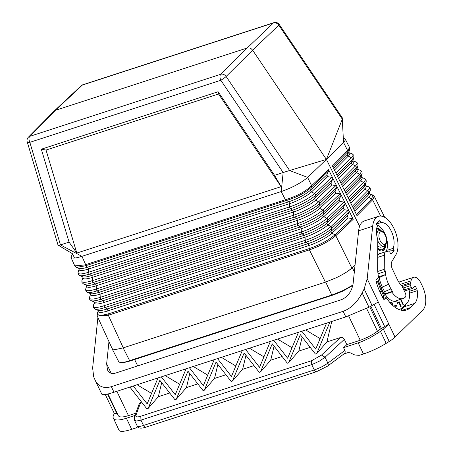 <?xml version="1.0" encoding="UTF-8"?>
<svg xmlns="http://www.w3.org/2000/svg" width="453" height="453" viewBox="0 0 453 453"><rect width="100%" height="100%" fill="white"/><g stroke="black" fill="none" stroke-linecap="round" stroke-linejoin="round"><path stroke-width="0.68" d="M332.808 166.84L348.142 151.364L347.389 154.258A18.296 3.867 154.5 0 0 348.838 152.197L349.665 149.399L348.142 151.364L348.029 150.198L332.389 165.985L348.759 199.054M380.656 216.041L372.626 199.835L374.337 196.409L384.699 217.321M359.603 226.33L326.534 159.626L343.527 142.446L342.304 119.162L326.403 159.428L252.615 50.192L251.33 48.839L249.711 48.007L247.208 47.99L55.436 110.322L54.179 111.059L28.375 137.197A4.706 4.706 0 0 0 27.214 141.846A4.706 1.399 163.4 0 0 29.841 142.333L220.832 80.255A4.706 0.555 -34 0 0 226.121 76.489L252.615 50.192L278.81 25.158L342.304 119.162L342.298 117.814L279.263 24.49A4.706 0.555 146 0 1 278.81 25.158A4.706 3.93 46.3 0 0 273.402 22.956A4.706 2.429 -108 0 1 273.906 22.65A4.706 4.706 0 0 1 279.263 24.49M352.876 207.366L356.975 215.656L372.626 199.835L371.766 198.958L372.66 194.977L369.608 193.839A19.151 4.049 154.5 0 1 368.77 197.366L354.88 211.415M348.787 199.105L352.847 207.315M347.785 151.704L347.644 150.566L343.527 142.446L345.073 140.458L345.231 139.009L343.3 138.165M400.412 284.303L411.035 280.849L410.639 282.666A13.8 7.129 -108 0 1 410.282 283.935L402.202 286.562M406.709 290.305L406.109 290.888A1.569 0.81 72 0 1 405.933 290.996A1.569 0.81 72 0 1 404.823 290.118L404.127 288.663A1.569 0.81 -108 0 0 403.017 287.785L402.819 287.848M137.735 365.882A13.8 7.129 -108 0 1 136.925 364.331L134.632 359.518M411.035 280.849A10.351 5.345 -108 0 1 413.6 277.293A10.351 5.345 -108 0 1 420.939 283.108L422.389 286.149A18.816 9.717 -108 0 1 422.785 310.079L395.027 337.123A18.816 3.975 154.5 0 1 389.212 341.454L386.188 343.34A25.091 5.3 -25.5 0 1 363.482 353.974L359.212 355.362L354.699 354.959L350.254 352.819L347.995 352.615L343.946 353.935M408.968 289.569A0.94 0.487 -108 0 1 409.031 289.801A15.679 8.097 -108 0 1 407.071 302.921L402.309 307.559A31.676 16.359 -108 0 1 399.195 309.592M387.19 251.647A15.209 7.854 -108 0 0 389.642 251.766L390.616 253.805A17.435 9.009 72 0 0 394.127 250.384L388.176 249.96A15.209 7.854 -108 0 1 387.213 251.653A6.274 3.239 72 0 0 386.041 251.636A6.274 3.239 72 0 0 384.342 255.22L384.257 269.331A20.226 10.447 -108 0 0 384.342 271.749L385.265 270.849A18.505 9.558 -108 0 0 385.611 274.563L379.444 276.568L378.589 277.344A28.386 14.66 -108 0 1 377.643 268.068L377.802 241.166A6.274 3.239 72 0 0 377.406 238.323A15.209 7.854 -108 0 1 377.389 226.07L376.415 224.025A17.435 9.009 72 0 1 378.13 221.636A17.435 9.009 72 0 1 379.925 220.605L380.899 222.65A15.209 7.854 -108 0 1 391.352 231.279A15.209 7.854 -108 0 1 393.153 248.346L394.127 250.384M348.029 150.198L349.518 147.457L349.665 149.399M326.403 159.428L307.627 177.423L289.62 170.492L326.403 159.428M134.943 415.475L126.404 418.249L131.681 429.319L135.951 427.932L137.791 426.839M131.681 429.319A25.091 5.3 154.5 0 1 119.065 430.35L112.888 417.06L114.252 413.334L105.272 394.512M410.282 283.935A1.569 0.81 -108 0 0 410.486 285.645L411.392 287.542A1.569 0.81 72 0 0 412.502 288.419A1.569 0.81 72 0 0 412.677 288.312L414.874 286.177A0.94 0.487 -108 0 1 414.976 286.109A0.94 0.487 -108 0 1 415.644 286.641L416.732 288.918A3.137 1.619 -108 0 1 417.253 290.667A17.877 9.236 -108 0 1 414.648 303.414L410.259 307.689A33.873 17.497 -108 0 1 406.477 310.022A33.873 17.497 -108 0 1 386.137 297.559L384.387 299.257A1.569 0.81 72 0 1 384.212 299.365A1.569 0.81 72 0 1 383.102 298.487L380.197 292.4A34.813 17.978 72 0 1 376.052 281.166A1.569 0.81 72 0 1 376.205 279.677L378.589 277.355M330.911 183.086L314.739 198.306A1.569 1.28 -133.3 0 0 315.65 200.141A18.494 3.907 -25.5 0 1 293.391 212.055A1.569 0.81 -108 0 0 292.525 210.192A18.46 3.901 -25.5 0 0 314.739 198.306L315.464 195.385A20.753 4.383 -25.5 0 1 290.492 208.742A1.569 0.81 -108 0 1 289.631 206.885L88.533 272.247A20.713 4.377 154.5 0 1 78.12 272.128L79.179 268.974A18.33 3.873 154.5 0 0 88.403 269.054L289.501 203.686L289.631 206.885A20.713 4.377 -25.5 0 0 314.558 193.55L331.76 177.35L327.729 176.664L326.817 174.83L328.544 170.996L311.353 187.202C305.39 192.774 297.157 197.18 286.653 200.419L288.635 201.828L87.537 267.191A18.296 3.867 154.5 0 1 78.941 268.459L76.393 267.4L85.56 265.781L87.537 267.191A1.569 0.81 -108 0 1 88.403 269.054L88.533 272.247A1.569 0.81 -108 0 0 89.4 274.11L290.492 208.742L292.525 210.192L91.432 275.56A18.46 3.901 154.5 0 1 82.757 276.834L79.649 275.543A20.753 4.383 154.5 0 0 89.4 274.11L91.432 275.56A1.569 0.81 -108 0 1 92.299 277.417L293.391 212.055L293.521 215.249A20.878 4.411 -25.5 0 0 318.646 201.806L335.86 185.605L331.822 184.92L330.911 183.086L332.672 179.184L332.723 178.018L340.916 194.524L340.866 195.69L339.104 199.592L340.016 201.426L344.054 202.112L345.016 202.78L353.221 219.314L352.179 218.606L348.21 217.933L347.298 216.098L349.059 212.197L349.11 211.03M326.817 174.83L310.65 190.05A1.569 1.28 -133.3 0 0 311.556 191.885A18.33 3.873 -25.5 0 1 289.501 203.686A1.569 0.81 -108 0 0 288.635 201.828A18.296 3.867 -25.5 0 0 310.65 190.05L311.353 187.202L311.166 186.109L311.613 185.668L307.627 177.423L306.8 178.159C300.101 183.465 291.568 187.933 281.211 191.557L81.936 256.33C75.504 258.352 71.817 258.646 70.889 257.208L72.616 253.81L58.777 245.526L58.205 245.685L27.214 141.846M311.166 186.109C305.09 191.744 296.721 196.223 286.07 199.535L286.653 200.419L85.56 265.781L84.841 264.943L85.668 264.66L81.936 256.33L60.459 244.914L29.841 142.333A4.706 2.429 72 0 1 29.728 136.364L220.713 74.286A4.706 2.429 72 0 0 220.832 80.255L283.159 172.531L274.552 175.328L281.115 186.653L76.795 253.068L69.066 242.117L58.76 245.475M285.854 200.656L281.211 191.557L283.159 172.531L289.62 170.492L226.121 76.489A4.706 3.879 45.2 0 0 220.713 74.286L247.208 47.99L273.402 22.956L82.412 85.039A4.706 3.896 -133.1 0 0 81.161 85.77L54.179 111.059M69.066 242.117L41.319 149.201L218.103 91.738L218.533 93.981L281.115 186.653M274.552 175.328L218.103 91.738M218.533 93.981L46.036 150.051L76.795 253.068M41.319 149.201L46.036 150.051M82.995 277.31L82.984 277.349A18.494 3.907 154.5 0 0 92.299 277.417L92.429 280.617A1.569 0.81 -108 0 0 93.295 282.474A20.917 4.422 154.5 0 1 83.46 283.918L86.574 285.209A18.624 3.935 154.5 0 0 95.328 283.923L296.421 218.556L294.388 217.112L93.295 282.474L95.328 283.923A1.569 0.81 -108 0 1 96.189 285.781L96.319 288.98A1.569 0.81 -108 0 0 97.185 290.837L298.284 225.475L300.316 226.925L99.218 292.287A18.788 3.969 154.5 0 1 90.39 293.584L87.276 292.293A21.081 4.456 154.5 0 0 97.185 290.837L99.218 292.287A1.569 0.81 -108 0 1 100.085 294.144L100.215 297.344A1.569 0.81 -108 0 0 101.081 299.201L302.174 233.839L304.206 235.288L103.114 300.65A18.952 4.003 154.5 0 1 94.207 301.964L91.093 300.673A21.246 4.49 154.5 0 0 101.081 299.201L103.114 300.65A1.569 0.81 -108 0 1 103.98 302.508L305.073 237.146L305.203 240.345A21.37 4.519 -25.5 0 0 330.922 226.585L348.147 210.368L344.11 209.677L343.204 207.848L344.965 203.946L345.016 202.78M83.46 283.918L81.999 282.587L81.931 280.492A20.878 4.411 154.5 0 0 92.429 280.617L293.521 215.249A1.569 0.81 -108 0 0 294.388 217.112A20.917 4.422 -25.5 0 0 319.558 203.64L318.833 206.568A18.624 3.935 -25.5 0 1 296.421 218.556A1.569 0.81 -108 0 1 297.287 220.418L297.417 223.612A21.042 4.445 -25.5 0 0 322.74 210.067L339.954 193.856L340.894 194.473M325.407 282.151L309.405 249.863C320.526 245.917 329.331 241.194 335.809 235.702L351.828 268.017C348.448 271.087 343.346 274.291 336.517 277.627L325.407 282.151L123.267 347.853L108.312 315.231L97.253 316.098L112.219 348.742L114.971 349.642L123.267 347.853M84.841 264.943L74.768 265.877L70.889 257.208M339.954 193.856L335.916 193.171L335.01 191.336L336.772 187.44L336.822 186.274M388.6 284.218L382.355 287.14A21.954 11.342 -108 0 1 379.167 277.683L385.611 274.563A18.505 9.558 -108 0 0 388.6 284.218L390.894 288.867A17.877 9.236 -108 0 0 392.485 291.37L391.834 292.009A19.445 10.045 -108 0 0 403.074 298.516A19.445 10.045 -108 0 0 405.395 297.026A3.137 1.619 -108 0 0 405.305 293.063L402.173 286.506A3.137 1.619 72 0 0 401.296 285.237A13.8 7.129 -108 0 1 397.44 279.654L392.377 269.037A6.274 3.239 72 0 1 391.845 261.568L395.894 254.796A21.954 11.342 72 0 0 394.387 229.388A21.954 11.342 72 0 0 378.487 216.324L364.439 220.894A21.954 11.342 72 0 0 358.623 230.809L353.108 283.674C351.692 291.534 347.847 296.851 341.573 299.626L115.543 373.096C111.84 374.161 109.156 373.113 107.491 369.959L106.642 363.782L108.958 341.624M335.86 185.605L336.794 186.223M86.319 265.515L85.668 264.66L286.07 199.535M393.153 248.346L388.176 249.96M378.487 216.324A21.954 11.342 72 0 0 372.672 226.245L367.19 278.765L364.15 288.906L362.151 292.938C357.219 302.361 350.882 308.487 343.136 311.324L111.342 386.669C103.935 388.793 98.567 386.698 95.238 380.39L93.697 376.817L92.633 368.012L97.899 317.508M351.828 268.017L355.061 264.971M328.544 170.996L328.589 169.688L332.723 178.018M340.916 194.524L344.988 202.729M331.76 177.35L332.7 177.967M348.147 210.368L349.087 210.985M114.971 349.642L112.101 348.782L118.913 362.049L121.211 362.61L126.07 361.817L333.097 294.603L343.351 290.401L352.91 285.028M355.056 264.999L352.321 267.666C348.935 270.832 343.668 274.15 336.517 277.627M112.101 348.782L111.993 348.244M398.85 282.202A10.351 5.345 -108 0 1 399.552 281.857L413.6 277.293M126.404 418.249C119.077 420.531 114.728 420.571 113.352 418.368M367.19 278.765L388.81 324.093L383.346 329.15L379.059 332.309L369.637 338.017L361.347 341.789L343.567 347.666L346.845 344.631L361.454 339.863L367.819 337.14L374.116 333.601L380.384 329.127L369.75 306.828M391.834 292.009L385.067 294.207M377.791 278.131L379.167 277.683M380.826 287.304A21.954 11.342 -108 0 0 380.962 287.593L383.204 292.298L390.843 288.918M378.549 281.245A21.954 11.342 -108 0 1 377.779 278.142M380.962 287.593L382.355 287.14L384.597 291.845M392.485 291.37L384.835 293.855M378.006 273.81L384.342 271.749M395.027 337.123L388.81 324.093L380.384 329.127M340.469 337.513L321.488 355.073L325.056 357.236L344.348 339.388L342.678 337.712L340.769 337.44L326.907 341.924L331.772 321.454M344.348 339.388L346.845 344.631M145.73 427.213A3.137 1.619 -108 0 1 143.51 425.452A12.542 2.65 154.5 0 1 137.202 425.967C138.091 428.34 140.94 428.753 145.73 427.213L316.5 371.703L327.593 366.115L344.45 353.544L345.09 352.502L345.146 351.217L343.567 347.666M327.593 366.115A3.137 2.095 -126.7 0 0 327.859 363.113L325.056 357.236L319.093 361.318L312.123 364.472L140.962 420.112L136.63 421.013L134.49 420.282L137.202 425.967M316.5 371.703A3.137 1.619 -108 0 1 314.274 369.942L143.51 425.452L140.962 420.112L140.792 416.239C137.14 417.326 135.521 417.043 135.923 415.39L134.399 416.964L134.49 420.282M326.907 341.924L316.687 353.674L315.447 354.082L300.345 334.693L288.595 362.808L298.816 351.052L310.203 347.355M282.111 356.483L270.718 360.186L260.498 371.941L272.247 343.821L287.349 363.21L288.595 362.808M254.014 365.616L242.627 369.32L232.406 381.069L244.156 352.955L259.258 372.343L260.498 371.941M225.922 374.75L214.529 378.453L204.309 390.203L216.058 362.089L231.16 381.477L232.406 381.069M204.309 390.203L203.069 390.605L187.967 371.217L176.217 399.336L174.971 399.739L159.869 380.35L148.12 408.464L146.88 408.872L129.898 387.077L157.995 377.944L147.163 403.872L133.233 385.99M176.217 399.336L186.438 387.581L197.825 383.878M148.12 408.464L158.34 396.715L169.733 393.011M135.923 415.39L140.645 402.468L141.636 402.145M242.276 350.548L217.519 358.595L231.443 376.477L242.276 350.548L245.611 349.461L259.541 367.343L270.373 341.415L273.708 340.333L287.632 358.21L298.465 332.281L301.8 331.2L315.73 349.082L326.562 323.153L329.897 322.066L316.687 353.674M217.519 358.595L214.184 359.676L203.352 385.605L189.422 367.728L186.087 368.81L175.254 394.739L161.33 376.862L157.995 377.944M263.918 356.862L249.456 348.215M245.611 349.461L270.373 341.415M235.826 365.99L221.358 357.343M179.637 384.257L165.169 375.611M161.33 376.862L186.087 368.81M151.54 393.391L137.078 384.744M135.758 413.244L128.454 415.616C122.774 417.383 119.399 417.417 118.335 415.707L107.967 393.974M114.252 413.334L117.236 413.402M95.238 380.39L101.817 394.189C102.633 395.214 106.693 394.569 113.997 392.241L129.898 387.077M140.645 402.468L139.196 403.85L134.399 416.964M189.422 367.728L214.184 359.676M273.708 340.333L298.465 332.281M301.8 331.2L326.562 323.153M329.897 322.066L345.798 316.902L343.136 311.324M207.729 375.124L193.267 366.477M292.015 347.728L277.547 339.082M320.107 338.595L305.645 329.948M378.278 302.009L368.969 307.23L345.798 316.902M298.816 351.052L302.151 337.015M270.718 360.186L274.059 346.149M242.627 369.32L245.962 355.277M214.529 378.453L217.87 364.41M186.438 387.581L189.773 373.544M158.34 396.715L161.681 382.672M406.165 303.804A17.877 9.236 -108 0 1 404.303 306.777L414.648 303.414M386.137 297.559L383.125 298.538M376.613 223.629L379.925 220.605M380.899 222.65L376.449 224.093M386.415 237.774A15.057 7.775 -108 0 1 386.211 251.092L386.222 251.324A15.209 7.854 -108 0 1 386.041 251.636L378.742 254.008M400.865 310.129L404.303 306.777M377.972 282.004L378.765 281.234A29.796 15.391 72 0 0 382.202 290.447L384.45 295.152L383.697 295.883L381.454 291.177A31.676 16.359 -108 0 1 377.972 282.004L376.432 282.508M382.106 296.398L383.697 295.883M376.103 281.353L378.765 281.234M403.334 304.331L401.092 299.626L400.741 299.971L402.983 304.676L403.334 304.331L402.893 304.478M399.155 301.726L397.253 302.91L397.502 303.521L399.008 302.587L400.724 306.891L401.12 306.647L399.155 301.726M394.727 305.645L394.863 306.222L396.766 306.177L396.63 305.594L394.727 305.645M388.459 300.815L387.983 300.192M392.734 305.435L392.587 302.983L390.469 302.055L389.874 302.525M376.851 227.763A12.072 6.234 -108 0 1 381.12 230.713M385.73 244.897A12.072 6.234 -108 0 1 382.491 250.803A12.072 6.234 -108 0 1 377.757 249.314M383.261 296.024L382.626 297.485M383.012 298.295L383.985 295.599M398.363 300.045A19.134 9.881 -108 0 1 396.477 301.132A19.134 9.881 -108 0 1 383.799 292.106M380.248 253.521A6.274 3.239 -108 0 0 379.438 253.584A6.274 3.239 -108 0 0 377.734 257.168L377.66 269.58M376.902 225.039A15.057 7.775 -108 0 1 385.865 236.075M399.008 302.587L397.451 303.402M398.691 302.015L398.929 302.61M401.12 306.647L400.684 306.789M396.216 306.188L396.115 305.764L394.761 305.798M396.63 305.594L396.115 305.764M392.088 303.391L390.056 302.242M390.384 303.091L390.69 302.763L392.117 303.408L392.213 304.954M390.69 302.763L390.22 302.915M390.469 302.055L390.135 302.168M390.831 302.117L390.322 302.281M392.587 302.983L392.077 303.148M376.783 228.046A12.072 6.234 -108 0 1 380.322 230.549M385.18 245.503A12.072 6.234 -108 0 1 382.23 250.877M384.807 245.792A10.821 5.589 -108 0 1 382.106 249.614L381.59 249.779A10.821 5.589 -108 0 1 377.757 248.776M376.63 228.901A10.821 5.589 -108 0 1 379.846 230.532M382.106 249.614A10.821 5.589 -108 0 1 377.762 248.193M377.774 245.792A8.154 4.213 72 0 0 381.279 247.078L383.963 246.206C387.372 243.408 387.881 239.745 385.486 235.209C383.617 231.625 381.426 230.118 378.918 230.696A8.154 4.213 72 0 0 378.012 231.256A8.154 4.213 72 0 0 376.715 235.056M383.583 295.917L382.779 297.814M384.104 295.775L383.595 295.939M357.264 169.145L357.06 168.646L358.006 165.441A20.917 4.422 154.5 0 1 356.352 167.797A1.569 1.325 -135.3 0 0 355.441 165.962L340.067 181.5M358.006 165.441L357.893 163.465L356.307 162.095A20.878 4.411 154.5 0 1 355.441 165.962L352.394 164.348L338.521 178.369M356.398 214.49L371.766 198.958L368.77 197.366A1.569 1.325 -135.3 0 1 367.859 195.532A19.117 4.037 154.5 0 0 369.376 193.38L370.328 190.152A21.41 4.524 154.5 0 1 368.634 192.565L367.859 195.532L353.969 209.575M349.88 201.319L363.765 187.276A18.952 4.003 154.5 0 0 365.265 185.147L366.222 181.913A21.246 4.49 154.5 0 1 364.54 184.309L363.765 187.276A1.569 1.325 -135.3 0 0 364.676 189.111L367.723 190.73A1.569 1.325 -135.3 0 1 368.634 192.565L353.244 208.12M365.463 185.594L368.612 186.772A21.37 4.519 154.5 0 1 367.723 190.73L352.338 206.279M366.222 181.913L366.109 179.926L364.512 178.544A21.206 4.479 154.5 0 1 363.629 182.474A1.569 1.325 -135.3 0 1 364.54 184.309L349.155 199.858M345.792 193.057L359.671 179.026A18.788 3.969 154.5 0 0 361.16 176.908L362.111 173.68A21.081 4.456 154.5 0 1 360.446 176.053L359.671 179.026A1.569 1.325 -135.3 0 0 360.582 180.86L363.629 182.474L348.249 198.023M365.277 185.118L365.514 185.617A18.986 4.015 154.5 0 1 364.676 189.111L350.786 203.154M353.159 160.923L353.204 160.94A18.494 3.907 154.5 0 1 352.394 164.348A1.569 1.325 -135.3 0 1 351.483 162.514A18.46 3.901 154.5 0 0 352.944 160.436L353.901 157.208A20.753 4.383 154.5 0 1 352.253 159.541L351.483 162.514L337.61 176.534M349.059 152.695L349.099 152.712A18.33 3.873 154.5 0 1 348.3 156.092L351.347 157.706A1.569 1.325 -135.3 0 1 352.253 159.541L336.885 175.073M401.624 285.6L410.639 282.666M345.067 191.596L360.446 176.053A1.569 1.325 -135.3 0 0 359.535 174.218L344.155 189.762M362.111 173.68L361.998 171.693L360.407 170.322A21.042 4.445 154.5 0 1 359.535 174.218L356.488 172.604L342.61 186.63M348.844 152.174L349.099 152.712L352.208 153.867A20.713 4.377 154.5 0 1 351.347 157.706L335.979 173.239M361.364 177.372L361.409 177.389A18.822 3.981 154.5 0 1 360.582 180.86L346.698 194.892M340.979 183.335L356.352 167.797L355.577 170.77L341.698 184.796M333.521 168.273L347.389 154.258A1.569 1.325 -135.3 0 0 348.3 156.092L334.427 170.113M357.049 168.669A18.624 3.935 154.5 0 1 355.577 170.77A1.569 1.325 -135.3 0 0 356.488 172.604A18.658 3.941 154.5 0 0 357.298 169.162L360.407 170.322M28.375 137.197A4.706 3.913 -135.4 0 1 29.728 136.364L55.436 110.322L82.412 85.039A4.706 2.429 -108 0 1 82.922 84.728A4.706 4.706 0 0 0 81.161 85.77M336.772 187.44L319.558 203.64A1.569 1.28 -133.3 0 0 318.646 201.806L315.65 200.141L331.822 184.92M90.623 294.037L90.606 294.082A18.822 3.981 154.5 0 0 100.085 294.144L301.177 228.782L301.307 231.981A1.569 0.81 -108 0 0 302.174 233.839A21.246 4.49 -25.5 0 0 327.74 220.158L327.015 223.086A18.952 4.003 -25.5 0 1 304.206 235.288A1.569 0.81 -108 0 1 305.073 237.146A18.986 4.015 -25.5 0 0 327.921 224.92L330.922 226.585A1.569 1.28 -133.3 0 1 331.828 228.42A21.41 4.524 -25.5 0 1 306.069 242.202A1.569 0.81 -108 0 1 305.203 240.345L104.111 305.707A21.37 4.519 154.5 0 1 93.363 305.582L94.417 302.44A18.986 4.015 154.5 0 0 103.98 302.508L104.111 305.707A1.569 0.81 -108 0 0 104.971 307.564L306.069 242.202L308.102 243.652L107.004 309.014A19.117 4.037 154.5 0 1 98.024 310.339L94.909 309.048A21.41 4.524 154.5 0 0 104.971 307.564L107.004 309.014A1.569 0.81 -108 0 1 107.871 310.877L308.969 245.509L309.093 248.652L108.001 314.02L99.541 315.764L97.191 313.889L98.227 310.803L97.995 310.322M98.244 310.764L98.227 310.815A19.151 4.049 154.5 0 0 107.871 310.877L108.312 315.231L309.405 249.863L309.093 248.652C319.994 244.801 328.612 240.186 334.96 234.813L335.809 235.702L353.221 219.314M332.672 179.184L315.464 195.385A1.569 1.28 -133.3 0 0 314.558 193.55L311.556 191.885L327.729 176.664M335.01 191.336L318.833 206.568A1.569 1.28 -133.3 0 0 319.739 208.403L322.74 210.067A1.569 1.28 -133.3 0 1 323.646 211.902L340.866 195.69M339.104 199.592L322.921 214.824A1.569 1.28 -133.3 0 0 323.833 216.659A18.822 3.981 -25.5 0 1 301.177 228.782A1.569 0.81 -108 0 0 300.316 226.925A18.788 3.969 -25.5 0 0 322.921 214.824L323.646 211.902A21.081 4.456 -25.5 0 1 298.284 225.475A1.569 0.81 -108 0 1 297.417 223.612L96.319 288.98A21.042 4.445 154.5 0 1 85.742 288.855L86.795 285.707A18.658 3.941 154.5 0 0 96.189 285.781L297.287 220.418A18.658 3.941 -25.5 0 0 319.739 208.403L335.916 193.171M340.016 201.426L323.833 216.659L326.828 218.323A1.569 1.28 -133.3 0 1 327.74 220.158L344.965 203.946M344.11 209.677L327.921 224.92A1.569 1.28 -133.3 0 1 327.015 223.086L343.204 207.848M349.059 212.197L331.828 228.42L331.103 231.341A19.117 4.037 -25.5 0 1 308.102 243.652A1.569 0.81 -108 0 1 308.969 245.509A19.151 4.049 -25.5 0 0 332.015 233.176L348.21 217.933M72.616 253.81L74.513 258.063M405.729 291.013L406.109 290.888M111.166 373.266L106.642 363.782M311.766 186.795L311.613 185.668L328.589 169.688M352.179 218.606L334.96 234.813L332.015 233.176A1.569 1.28 -133.3 0 1 331.103 231.341L347.298 216.098M344.054 202.112L326.828 218.323A21.206 4.479 -25.5 0 1 301.307 231.981L100.215 297.344A21.206 4.479 154.5 0 1 89.552 297.219L89.62 299.325L91.093 300.673M372.672 226.245L358.623 230.809M384.008 299.382L384.387 299.257M331.783 295.028L325.684 282.06M129.66 360.724L123.148 347.893M354.331 271.947L352.321 267.666M332.225 294.886A12.542 6.478 72 0 0 333.872 294.761L130.866 360.741C126.71 362.043 123.493 362.666 121.211 362.61M129.224 360.865A12.542 6.478 72 0 0 130.866 360.741M377.734 257.366L384.342 255.22M377.762 271.443L384.257 269.331M383.346 329.15L389.212 341.454M374.167 304.529L384.557 326.313M370.843 306.268L381.381 328.357M366.59 308.419L377.491 331.279M348.64 315.934L360.248 340.271M140.792 416.239L311.556 360.73L311.726 364.603L314.274 369.942A12.542 2.65 154.5 0 0 327.859 363.113L344.886 350.429M363.482 353.974L358.204 342.91M386.188 343.34L380.446 331.302M321.488 355.073L311.556 360.73M116.766 413.357L107.565 394.065M116.863 391.313L128.454 415.616M113.997 392.241L111.342 386.669M368.969 307.23L362.151 292.938M364.15 288.906L372.117 305.616M404.642 289.733L411.392 287.542M415.644 286.641L413.77 287.247M416.732 288.918L409.302 291.33M417.253 290.667L409.512 293.187M402.049 310.362L410.259 307.689M410.486 285.645L403.538 287.904M379.869 291.692L381.454 291.177M377.796 240.753A8.154 4.213 72 0 0 378.181 241.625A8.154 4.213 72 0 0 383.963 246.206M380.084 240.6A6.585 3.403 72 0 0 385.492 243.844A6.585 3.403 72 0 0 385.35 235.469A6.585 3.403 72 0 0 379.948 232.225A6.585 3.403 72 0 0 380.084 240.6M370.328 190.152L370.214 188.154L368.612 186.772M369.569 193.822L369.382 193.352M361.166 176.88L361.409 177.389L364.512 178.544M353.901 157.208L353.787 155.232L352.208 153.867M345.231 139.009L349.518 147.457M356.307 162.095L353.193 160.934L352.949 160.413M82.922 84.728L273.906 22.65M79.649 275.543L78.188 274.212L78.12 272.128M79.184 268.946L78.918 268.448M87.276 292.293L85.81 290.956L85.742 288.855M94.909 309.048L93.431 307.7L93.363 305.582M81.931 280.492L82.99 277.344L82.735 276.823M86.812 285.673L86.551 285.197M94.434 302.4L94.179 301.947M76.393 267.4L74.768 265.877M89.552 297.219L90.606 294.071L90.362 293.572M97.253 316.098L97.191 313.889M374.337 196.409L372.66 194.977M352.825 285.464L342.53 291.29L333.872 294.761M403.074 298.516L394.314 301.364M405.282 290.769L412.502 288.419M376.443 231.5L378.918 230.696"/></g></svg>
